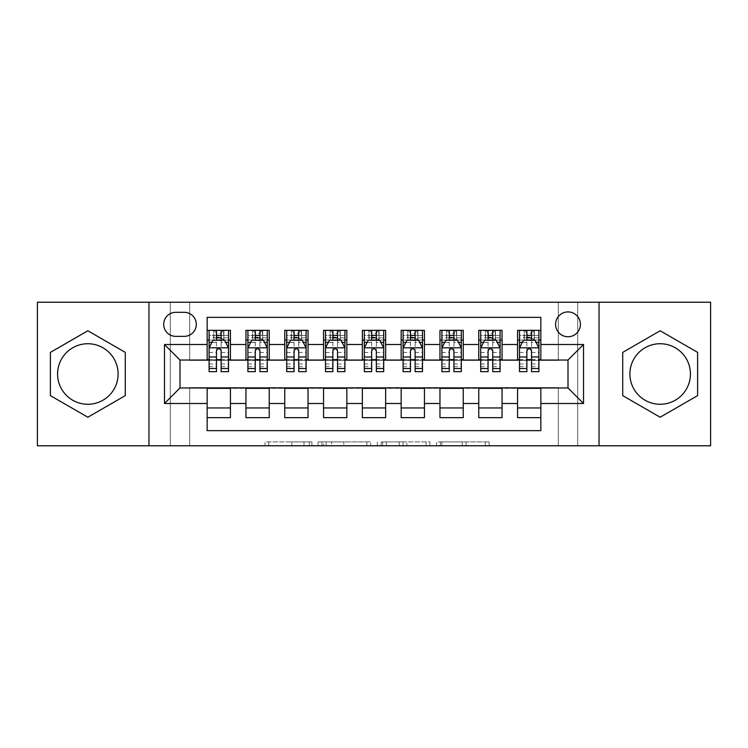 <?xml version="1.0" encoding="UTF-8"?>
<svg xmlns="http://www.w3.org/2000/svg" width="748" height="748" viewBox="0 0 748 748"><rect width="100%" height="100%" fill="white"/><g stroke="black" fill="none" stroke-linecap="round" stroke-linejoin="round"><path stroke-width="0.56" stroke-dasharray="3.74 2.81" d="M311.916 445.78L268.784 445.78L311.916 445.78L311.916 441.9L291.832 441.9L291.832 445.78L291.832 441.9L311.916 441.9L311.916 445.78L311.916 441.9L291.832 441.9L291.832 445.78L291.832 441.9L311.916 441.9L268.784 441.9L311.916 441.9M660.157 404.266A30.266 30.266 0 0 1 629.891 374A30.266 30.266 0 0 1 660.157 343.734A30.266 30.266 0 0 1 690.423 374A30.266 30.266 0 0 1 660.157 404.266M568.003 311.916A12.417 12.417 0 0 0 555.586 324.333A12.417 12.417 0 0 0 568.003 336.75A12.417 12.417 0 0 0 580.42 324.333A12.417 12.417 0 0 0 568.003 311.916M87.843 404.266A30.266 30.266 0 0 1 57.577 374A30.266 30.266 0 0 1 87.843 343.734A30.266 30.266 0 0 1 118.109 374A30.266 30.266 0 0 1 87.843 404.266M485.302 445.78L440.366 445.78L485.302 445.78L485.302 441.9L466.069 441.9L489.117 441.9L489.117 445.78L489.117 441.9L440.366 441.9L489.117 441.9L489.117 445.78L489.117 441.9L485.302 441.9L485.302 445.78M462.264 445.78L441.89 445.78L462.264 445.78L462.264 441.9L466.069 441.9L462.264 441.9L462.264 445.78L462.264 441.9L441.89 441.9L441.89 445.78L441.89 441.9L462.264 441.9L462.264 445.78M436.551 445.78L440.366 445.78L436.551 445.78L436.551 441.9L440.366 441.9L436.551 441.9L436.551 445.78M264.979 445.78L268.784 445.78L264.979 445.78L264.979 441.9L268.784 441.9L264.979 441.9L264.979 445.78M558.307 445.78L577.708 445.78L577.708 302.22L710.6 302.22L710.6 445.78L577.708 445.78L577.708 302.22L558.307 302.22L558.307 360.424L189.693 360.424L189.693 302.22L558.307 302.22L558.307 360.424L189.693 360.424L189.693 302.22L170.292 302.22L170.292 445.78L37.4 445.78L37.4 302.22L170.292 302.22L170.292 445.78L189.693 445.78L189.693 387.576L558.307 387.576L558.307 445.78L189.693 445.78L189.693 387.576L558.307 387.576L558.307 445.78M370.671 445.78L366.857 445.78L370.671 445.78L370.671 441.9L370.671 445.78M321.921 445.78L366.857 445.78L318.106 445.78L321.921 445.78L321.921 441.9L370.671 441.9L318.106 441.9L318.106 445.78L318.106 441.9L321.921 441.9L321.921 445.78M381.143 445.78L429.894 445.78L377.329 445.78L381.143 445.78L381.143 441.9L429.894 441.9L429.894 445.78L429.894 441.9L406.847 441.9L406.847 445.78M517.56 330.345L540.841 330.345L540.841 340.05L517.56 340.05L517.56 330.345M478.767 330.345L502.048 330.345L502.048 340.05L478.767 340.05L478.767 330.345M439.964 330.345L463.246 330.345L463.246 340.05L439.964 340.05L439.964 330.345M401.162 330.345L424.443 330.345L424.443 340.05L401.162 340.05L401.162 330.345M362.359 330.345L385.641 330.345L385.641 340.05L362.359 340.05L362.359 330.345M323.557 330.345L346.838 330.345L346.838 340.05L323.557 340.05L323.557 330.345M284.754 330.345L308.036 330.345L308.036 340.05L284.754 340.05L284.754 330.345M245.952 330.345L269.233 330.345L269.233 340.05L245.952 340.05L245.952 330.345M207.159 417.655L207.159 407.95L230.44 407.95L230.44 417.655L207.159 417.655L207.159 430.652L540.841 430.652L540.841 417.655L517.56 417.655L517.56 407.95L540.841 407.95L540.841 417.655M269.233 417.655L245.952 417.655L245.952 407.95L269.233 407.95L269.233 417.655M308.036 417.655L284.754 417.655L284.754 407.95L308.036 407.95L308.036 417.655M346.838 417.655L323.557 417.655L323.557 407.95L346.838 407.95L346.838 417.655M385.641 417.655L362.359 417.655L362.359 407.95L385.641 407.95L385.641 417.655M424.443 417.655L401.162 417.655L401.162 407.95L424.443 407.95L424.443 417.655M463.246 417.655L439.964 417.655L439.964 407.95L463.246 407.95L463.246 417.655M502.048 417.655L478.767 417.655L478.767 407.95L502.048 407.95L502.048 417.655M517.56 407.95L517.56 388.352L568.003 387.969L568.003 360.031L502.048 360.031L502.048 340.05M502.048 359.648L463.246 360.031L463.246 340.05M463.246 359.648L424.443 360.031L424.443 340.05M424.443 359.648L385.641 360.031L385.641 340.05M385.641 359.648L346.838 360.031L346.838 340.05M346.838 359.648L308.036 360.031L308.036 340.05M308.036 359.648L269.233 360.031L269.233 340.05M207.159 330.345L230.44 330.345L230.44 340.05L207.159 340.05L207.159 317.348L540.841 317.348L540.841 330.345M478.767 407.95L478.767 388.352L517.56 388.352M439.964 407.95L439.964 388.352L478.767 388.352M401.162 407.95L401.162 388.352L439.964 388.352M362.359 407.95L362.359 388.352L401.162 388.352M323.557 407.95L323.557 388.352L362.359 388.352M284.754 407.95L284.754 388.352L323.557 388.352M245.952 407.95L245.952 388.352L284.754 388.352M269.233 359.648L230.44 360.031L230.44 340.05M207.159 407.95L207.159 388.352L245.952 388.352M230.44 359.648L179.997 360.031L179.997 387.969L207.159 388.352M221.128 340.05L216.471 340.05M207.159 359.648L207.159 340.05M209.094 359.648L216.471 359.648M221.128 359.648L228.495 359.648M230.44 407.95L230.44 388.352M247.897 359.648L255.264 359.648M259.921 359.648L267.298 359.648M259.921 340.05L255.264 340.05M245.952 359.648L245.952 340.05M269.233 407.95L269.233 388.352M308.036 407.95L308.036 388.352M284.754 359.648L284.754 340.05M298.723 340.05L294.067 340.05M286.699 359.648L294.067 359.648M298.723 359.648L306.1 359.648M346.838 407.95L346.838 388.352M323.557 359.648L323.557 340.05M337.526 340.05L332.869 340.05M325.502 359.648L332.869 359.648M337.526 359.648L344.903 359.648M385.641 407.95L385.641 388.352M362.359 359.648L362.359 340.05M376.328 340.05L371.672 340.05M364.304 359.648L371.672 359.648M376.328 359.648L383.696 359.648M424.443 407.95L424.443 388.352M401.162 359.648L401.162 340.05M415.131 340.05L410.474 340.05M403.097 359.648L410.474 359.648M415.131 359.648L422.498 359.648M463.246 407.95L463.246 388.352M439.964 359.648L439.964 340.05M453.933 340.05L449.277 340.05M441.9 359.648L449.277 359.648M453.933 359.648L461.301 359.648M502.048 407.95L502.048 388.352M478.767 359.648L478.767 340.05M492.736 340.05L488.079 340.05M480.702 359.648L488.079 359.648M492.736 359.648L500.103 359.648M540.841 407.95L540.841 388.352M517.56 359.648L517.56 340.05M540.841 359.648L540.841 340.05M531.529 340.05L526.873 340.05M519.505 359.648L526.873 359.648M531.529 359.648L538.906 359.648M175.724 312.309A12.024 12.024 0 0 0 163.7 324.333A12.024 12.024 0 0 0 175.724 336.366L184.26 336.366A12.024 12.024 0 0 0 196.294 324.333A12.024 12.024 0 0 0 184.26 312.309L175.724 312.309M148.955 445.78L148.955 302.22M599.045 302.22L599.045 445.78M50.397 395.617L87.843 417.234L125.281 395.617L125.281 352.383L87.843 330.766L50.397 352.383L50.397 395.617M697.604 395.617L697.604 352.383L660.157 330.766L622.719 352.383L622.719 395.617L660.157 417.234L697.604 395.617M326.109 445.78L331.626 445.78L326.109 445.78L326.109 441.9L323.445 441.9L323.445 445.78L323.445 441.9L331.626 441.9L326.109 441.9L326.109 445.78M331.626 445.78L343.818 445.78L331.626 445.78L331.626 441.9L343.818 441.9L343.818 445.78L343.818 441.9L331.626 441.9L331.626 445.78M381.143 441.9L403.041 441.9L403.041 445.78L403.041 441.9L399.236 441.9L403.041 441.9L403.041 445.78L403.041 441.9L406.847 441.9M382.667 441.9L382.667 445.78L382.667 441.9M377.329 441.9L377.329 445.78L377.329 441.9M216.471 330.345L209.094 330.345L209.094 340.05L209.094 335.394L216.471 335.394L216.471 330.345L228.495 330.345L228.495 340.05L228.495 337.862L221.128 337.862M209.094 348.007L209.094 366.632L209.094 348.007L212.974 340.247L224.615 340.247L228.495 348.007L228.495 366.632L228.495 348.007M209.094 371.672L209.094 335.394L228.495 335.394L228.495 337.862M228.495 371.672L228.495 335.394L221.128 335.394L221.128 330.345M209.094 340.05L223.643 340.05L223.643 330.345L228.495 330.345M223.923 330.345L223.923 340.05L223.643 330.345L213.947 330.345L213.947 340.05L213.666 330.345L213.666 340.05M209.094 330.345L213.666 330.345M216.471 335.394L216.471 342.453L209.094 342.453M228.495 342.453L221.128 342.453L221.128 335.394M211.908 342.378L216.471 342.378L216.471 340.247M221.128 340.247L221.128 342.378L225.681 342.378M216.471 371.672L216.471 342.453M221.128 342.453L221.128 371.672M216.471 342.378L216.471 350.915C218.014 347.979 219.566 347.979 221.128 350.915L221.128 342.378M223.923 340.05L228.495 340.05M216.855 337.142L216.855 333.262L220.735 333.262L220.735 337.142L216.855 337.142L213.947 340.05M223.643 340.05L220.735 337.142M216.855 333.262L213.947 330.345M223.643 330.345L220.735 333.262M255.264 330.345L247.897 330.345L247.897 340.05L247.897 335.394L255.264 335.394L255.264 330.345L267.298 330.345L267.298 340.05L267.298 337.862L259.921 337.862M247.897 348.007L247.897 366.632L247.897 348.007L251.777 340.247L263.418 340.247L267.298 348.007L267.298 366.632L267.298 348.007M247.897 371.672L247.897 335.394L267.298 335.394L267.298 337.862M267.298 371.672L267.298 335.394L259.921 335.394L259.921 330.345M247.897 340.05L262.445 340.05L262.445 330.345L267.298 330.345M262.726 330.345L262.726 340.05L262.445 330.345L252.749 330.345L252.749 340.05L252.469 330.345L252.469 340.05M247.897 330.345L252.469 330.345M255.264 335.394L255.264 342.453L247.897 342.453M267.298 342.453L259.921 342.453L259.921 335.394M250.711 342.378L255.264 342.378L255.264 340.247M259.921 340.247L259.921 342.378L264.483 342.378M255.264 371.672L255.264 342.453M259.921 342.453L259.921 371.672M255.264 342.378L255.264 350.915C256.816 347.979 258.369 347.979 259.921 350.915L259.921 342.378M262.726 340.05L267.298 340.05M255.657 337.142L255.657 333.262L259.537 333.262L259.537 337.142L255.657 337.142L252.749 340.05M262.445 340.05L259.537 337.142M255.657 333.262L252.749 330.345M262.445 330.345L259.537 333.262M294.067 330.345L286.699 330.345L286.699 340.05L286.699 335.394L294.067 335.394L294.067 330.345L306.1 330.345L306.1 340.05L306.1 337.862L298.723 337.862M286.699 348.007L286.699 366.632L286.699 348.007L290.579 340.247L302.22 340.247L306.1 348.007L306.1 366.632L306.1 348.007M286.699 371.672L286.699 335.394L306.1 335.394L306.1 337.862M306.1 371.672L306.1 335.394L298.723 335.394L298.723 330.345M286.699 340.05L301.248 340.05L301.248 330.345L306.1 330.345M301.528 330.345L301.528 340.05L301.248 330.345L291.552 330.345L291.552 340.05L291.271 330.345L291.271 340.05M286.699 330.345L291.271 330.345M294.067 335.394L294.067 342.453L286.699 342.453M306.1 342.453L298.723 342.453L298.723 335.394M289.513 342.378L294.067 342.378L294.067 340.247M298.723 340.247L298.723 342.378L303.286 342.378M294.067 371.672L294.067 342.453M298.723 342.453L298.723 371.672M294.067 342.378L294.067 350.915C295.619 347.979 297.171 347.979 298.723 350.915L298.723 342.378M301.528 340.05L306.1 340.05M294.46 337.142L294.46 333.262L298.34 333.262L298.34 337.142L294.46 337.142L291.552 340.05M301.248 340.05L298.34 337.142M294.46 333.262L291.552 330.345M301.248 330.345L298.34 333.262M332.869 330.345L325.502 330.345L325.502 340.05L325.502 335.394L332.869 335.394L332.869 330.345L344.903 330.345L344.903 340.05L344.903 337.862L337.526 337.862M325.502 348.007L325.502 366.632L325.502 348.007L329.382 340.247L341.023 340.247L344.903 348.007L344.903 366.632L344.903 348.007M325.502 371.672L325.502 335.394L344.903 335.394L344.903 337.862M344.903 371.672L344.903 335.394L337.526 335.394L337.526 330.345M325.502 340.05L340.05 340.05L340.05 330.345L344.903 330.345M340.331 330.345L340.331 340.05L340.05 330.345L330.345 330.345L330.345 340.05L330.064 330.345L330.064 340.05M325.502 330.345L330.064 330.345M332.869 335.394L332.869 342.453L325.502 342.453M344.903 342.453L337.526 342.453L337.526 335.394M328.307 342.378L332.869 342.378L332.869 340.247M337.526 340.247L337.526 342.378L342.088 342.378M332.869 371.672L332.869 342.453M337.526 342.453L337.526 371.672M332.869 342.378L332.869 350.915C334.421 347.979 335.974 347.979 337.526 350.915L337.526 342.378M340.331 340.05L344.903 340.05M333.262 337.142L333.262 333.262L337.142 333.262L337.142 337.142L333.262 337.142L330.345 340.05M340.05 340.05L337.142 337.142M333.262 333.262L330.345 330.345M340.05 330.345L337.142 333.262M371.672 330.345L364.304 330.345L364.304 340.05L364.304 335.394L371.672 335.394L371.672 330.345L383.696 330.345L383.696 340.05L383.696 337.862L376.328 337.862M364.304 348.007L364.304 366.632L364.304 348.007L368.184 340.247L379.816 340.247L383.696 348.007L383.696 366.632L383.696 348.007M364.304 371.672L364.304 335.394L383.696 335.394L383.696 337.862M383.696 371.672L383.696 335.394L376.328 335.394L376.328 330.345M364.304 340.05L378.853 340.05L378.853 330.345L383.696 330.345M379.133 330.345L379.133 340.05L378.853 330.345L369.147 330.345L369.147 340.05L368.867 330.345L368.867 340.05M364.304 330.345L368.867 330.345M371.672 335.394L371.672 342.453L364.304 342.453M383.696 342.453L376.328 342.453L376.328 335.394M367.109 342.378L371.672 342.378L371.672 340.247M376.328 340.247L376.328 342.378L380.891 342.378M371.672 371.672L371.672 342.453M376.328 342.453L376.328 371.672M371.672 342.378L371.672 350.915C373.224 347.979 374.776 347.979 376.328 350.915L376.328 342.378M379.133 340.05L383.696 340.05M372.065 337.142L372.065 333.262L375.935 333.262L375.935 337.142L372.065 337.142L369.147 340.05M378.853 340.05L375.935 337.142M372.065 333.262L369.147 330.345M378.853 330.345L375.935 333.262M410.474 330.345L403.097 330.345L403.097 340.05L403.097 335.394L410.474 335.394L410.474 330.345L422.498 330.345L422.498 340.05L422.498 337.862L415.131 337.862M403.097 348.007L403.097 366.632L403.097 348.007L406.977 340.247L418.618 340.247L422.498 348.007L422.498 366.632L422.498 348.007M403.097 371.672L403.097 335.394L422.498 335.394L422.498 337.862M422.498 371.672L422.498 335.394L415.131 335.394L415.131 330.345M403.097 340.05L417.655 340.05L417.655 330.345L422.498 330.345M417.936 330.345L417.936 340.05L417.655 330.345L407.95 330.345L407.95 340.05L407.669 330.345L407.669 340.05M403.097 330.345L407.669 330.345M410.474 335.394L410.474 342.453L403.097 342.453M422.498 342.453L415.131 342.453L415.131 335.394M405.912 342.378L410.474 342.378L410.474 340.247M415.131 340.247L415.131 342.378L419.693 342.378M410.474 371.672L410.474 342.453M415.131 342.453L415.131 371.672M410.474 342.378L410.474 350.915C412.017 347.979 413.569 347.979 415.131 350.915L415.131 342.378M417.936 340.05L422.498 340.05M410.858 337.142L410.858 333.262L414.738 333.262L414.738 337.142L410.858 337.142L407.95 340.05M417.655 340.05L414.738 337.142M410.858 333.262L407.95 330.345M417.655 330.345L414.738 333.262M449.277 330.345L441.9 330.345L441.9 340.05L441.9 335.394L449.277 335.394L449.277 330.345L461.301 330.345L461.301 340.05L461.301 337.862L453.933 337.862M441.9 348.007L441.9 366.632L441.9 348.007L445.78 340.247L457.421 340.247L461.301 348.007L461.301 366.632L461.301 348.007M441.9 371.672L441.9 335.394L461.301 335.394L461.301 337.862M461.301 371.672L461.301 335.394L453.933 335.394L453.933 330.345M441.9 340.05L456.448 340.05L456.448 330.345L461.301 330.345M456.729 330.345L456.729 340.05L456.448 330.345L446.752 330.345L446.752 340.05L446.472 330.345L446.472 340.05M441.9 330.345L446.472 330.345M449.277 335.394L449.277 342.453L441.9 342.453M461.301 342.453L453.933 342.453L453.933 335.394M444.714 342.378L449.277 342.378L449.277 340.247M453.933 340.247L453.933 342.378L458.487 342.378M449.277 371.672L449.277 342.453M453.933 342.453L453.933 371.672M449.277 342.378L449.277 350.915C450.82 347.979 452.372 347.979 453.933 350.915L453.933 342.378M456.729 340.05L461.301 340.05M449.66 337.142L449.66 333.262L453.54 333.262L453.54 337.142L449.66 337.142L446.752 340.05M456.448 340.05L453.54 337.142M449.66 333.262L446.752 330.345M456.448 330.345L453.54 333.262M488.079 330.345L480.702 330.345L480.702 340.05L480.702 335.394L488.079 335.394L488.079 330.345L500.103 330.345L500.103 340.05L500.103 337.862L492.736 337.862M480.702 348.007L480.702 366.632L480.702 348.007L484.582 340.247L496.223 340.247L500.103 348.007L500.103 366.632L500.103 348.007M480.702 371.672L480.702 335.394L500.103 335.394L500.103 337.862M500.103 371.672L500.103 335.394L492.736 335.394L492.736 330.345M480.702 340.05L495.251 340.05L495.251 330.345L500.103 330.345M495.531 330.345L495.531 340.05L495.251 330.345L485.555 330.345L485.555 340.05L485.274 330.345L485.274 340.05M480.702 330.345L485.274 330.345M488.079 335.394L488.079 342.453L480.702 342.453M500.103 342.453L492.736 342.453L492.736 335.394M483.517 342.378L488.079 342.378L488.079 340.247M492.736 340.247L492.736 342.378L497.289 342.378M488.079 371.672L488.079 342.453M492.736 342.453L492.736 371.672M488.079 342.378L488.079 350.915C489.622 347.979 491.174 347.979 492.736 350.915L492.736 342.378M495.531 340.05L500.103 340.05M488.463 337.142L488.463 333.262L492.343 333.262L492.343 337.142L488.463 337.142L485.555 340.05M495.251 340.05L492.343 337.142M488.463 333.262L485.555 330.345M495.251 330.345L492.343 333.262M526.873 330.345L519.505 330.345L519.505 340.05L519.505 335.394L526.873 335.394L526.873 330.345L538.906 330.345L538.906 340.05L538.906 337.862L531.529 337.862M519.505 348.007L519.505 366.632L519.505 348.007L523.385 340.247L535.026 340.247L538.906 348.007L538.906 366.632L538.906 348.007M519.505 371.672L519.505 335.394L538.906 335.394L538.906 337.862M538.906 371.672L538.906 335.394L531.529 335.394L531.529 330.345M519.505 340.05L534.053 340.05L534.053 330.345L538.906 330.345M534.334 330.345L534.334 340.05L534.053 330.345L524.357 330.345L524.357 340.05L524.077 330.345L524.077 340.05M519.505 330.345L524.077 330.345M526.873 335.394L526.873 342.453L519.505 342.453M538.906 342.453L531.529 342.453L531.529 335.394M522.319 342.378L526.873 342.378L526.873 340.247M531.529 340.247L531.529 342.378L536.092 342.378M526.873 371.672L526.873 342.453M531.529 342.453L531.529 371.672M526.873 342.378L526.873 350.915C528.425 347.979 529.977 347.979 531.529 350.915L531.529 342.378M534.334 340.05L538.906 340.05M527.265 337.142L527.265 333.262L531.145 333.262L531.145 337.142L527.265 337.142L524.357 340.05M534.053 340.05L531.145 337.142M527.265 333.262L524.357 330.345M534.053 330.345L531.145 333.262M309.251 441.9L309.251 445.78L309.251 441.9M304.015 441.9L304.015 445.78L304.015 441.9M268.784 441.9L268.784 445.78L268.784 441.9M366.857 441.9L366.857 445.78L366.857 441.9M426.079 441.9L426.079 445.78L426.079 441.9M399.236 441.9L399.236 445.78L399.236 441.9M386.473 441.9L386.473 445.78L386.473 441.9M466.069 441.9L466.069 445.78L466.069 441.9M440.366 441.9L440.366 445.78L440.366 441.9M209.188 347.811L228.402 347.811M209.094 364.005L216.471 364.005M221.128 364.005L228.495 364.005M209.094 352.486L216.471 352.486M221.128 352.486L228.495 352.486M216.471 337.862L209.094 337.862M247.99 347.811L267.204 347.811M247.897 364.005L255.264 364.005M259.921 364.005L267.298 364.005M247.897 352.486L255.264 352.486M259.921 352.486L267.298 352.486M255.264 337.862L247.897 337.862M286.793 347.811L305.997 347.811M286.699 364.005L294.067 364.005M298.723 364.005L306.1 364.005M286.699 352.486L294.067 352.486M298.723 352.486L306.1 352.486M294.067 337.862L286.699 337.862M325.595 347.811L344.8 347.811M325.502 364.005L332.869 364.005M337.526 364.005L344.903 364.005M325.502 352.486L332.869 352.486M337.526 352.486L344.903 352.486M332.869 337.862L325.502 337.862M364.398 347.811L383.602 347.811M364.304 364.005L371.672 364.005M376.328 364.005L383.696 364.005M364.304 352.486L371.672 352.486M376.328 352.486L383.696 352.486M371.672 337.862L364.304 337.862M403.2 347.811L422.405 347.811M403.097 364.005L410.474 364.005M415.131 364.005L422.498 364.005M403.097 352.486L410.474 352.486M415.131 352.486L422.498 352.486M410.474 337.862L403.097 337.862M442.003 347.811L461.207 347.811M441.9 364.005L449.277 364.005M453.933 364.005L461.301 364.005M441.9 352.486L449.277 352.486M453.933 352.486L461.301 352.486M449.277 337.862L441.9 337.862M480.796 347.811L500.01 347.811M480.702 364.005L488.079 364.005M492.736 364.005L500.103 364.005M480.702 352.486L488.079 352.486M492.736 352.486L500.103 352.486M488.079 337.862L480.702 337.862M519.598 347.811L538.812 347.811M519.505 364.005L526.873 364.005M531.529 364.005L538.906 364.005M519.505 352.486L526.873 352.486M531.529 352.486L538.906 352.486M526.873 337.862L519.505 337.862M209.094 366.632L216.471 366.632M221.128 366.632L228.495 366.632M247.897 366.632L255.264 366.632M259.921 366.632L267.298 366.632M286.699 366.632L294.067 366.632M298.723 366.632L306.1 366.632M325.502 366.632L332.869 366.632M337.526 366.632L344.903 366.632M364.304 366.632L371.672 366.632M376.328 366.632L383.696 366.632M403.097 366.632L410.474 366.632M415.131 366.632L422.498 366.632M441.9 366.632L449.277 366.632M453.933 366.632L461.301 366.632M480.702 366.632L488.079 366.632M492.736 366.632L500.103 366.632M519.505 366.632L526.873 366.632M531.529 366.632L538.906 366.632"/><path stroke-width="1.12" d="M660.157 343.734A30.266 30.266 0 0 0 629.891 374A30.266 30.266 0 0 0 660.157 404.266A30.266 30.266 0 0 0 690.423 374A30.266 30.266 0 0 0 660.157 343.734M568.003 311.916A12.417 12.417 0 0 0 555.586 324.333A12.417 12.417 0 0 0 568.003 336.75A12.417 12.417 0 0 0 580.42 324.333A12.417 12.417 0 0 0 568.003 311.916M87.843 404.266A30.266 30.266 0 0 1 57.577 374A30.266 30.266 0 0 1 87.843 343.734A30.266 30.266 0 0 1 118.109 374A30.266 30.266 0 0 1 87.843 404.266M599.045 445.78L710.6 445.78L710.6 302.22L599.045 302.22L599.045 445.78L148.955 445.78L148.955 302.22L37.4 302.22L37.4 445.78L148.955 445.78M540.841 330.345L517.56 330.345L517.56 344.51L502.048 344.51L502.048 360.031L517.56 360.031L517.56 344.51M502.048 344.51L502.048 330.345L478.767 330.345L478.767 344.51L463.246 344.51L463.246 360.031L478.767 360.031L478.767 344.51M463.246 344.51L463.246 330.345L439.964 330.345L439.964 344.51L424.443 344.51L424.443 360.031L439.964 360.031L439.964 344.51M424.443 344.51L424.443 330.345L401.162 330.345L401.162 344.51L385.641 344.51L385.641 360.031L401.162 360.031L401.162 344.51M385.641 344.51L385.641 330.345L362.359 330.345L362.359 344.51L346.838 344.51L346.838 360.031L362.359 360.031L362.359 344.51M346.838 344.51L346.838 330.345L323.557 330.345L323.557 344.51L308.036 344.51L308.036 360.031L323.557 360.031L323.557 344.51M308.036 344.51L308.036 330.345L284.754 330.345L284.754 344.51L269.233 344.51L269.233 360.031L284.754 360.031L284.754 344.51M269.233 344.51L269.233 330.345L245.952 330.345L245.952 360.031L230.44 360.031L230.44 330.345L207.159 330.345M207.159 417.655L230.44 417.655L230.44 387.969L245.952 387.969L245.952 417.655L269.233 417.655L269.233 387.969L284.754 387.969L284.754 403.49L269.233 403.49M284.754 403.49L284.754 417.655L308.036 417.655L308.036 387.969L323.557 387.969L323.557 403.49L308.036 403.49M323.557 403.49L323.557 417.655L346.838 417.655L346.838 387.969L362.359 387.969L362.359 403.49L346.838 403.49M362.359 403.49L362.359 417.655L385.641 417.655L385.641 387.969L401.162 387.969L401.162 403.49L385.641 403.49M401.162 403.49L401.162 417.655L424.443 417.655L424.443 387.969L439.964 387.969L439.964 403.49L424.443 403.49M439.964 403.49L439.964 417.655L463.246 417.655L463.246 387.969L478.767 387.969L478.767 403.49L463.246 403.49M478.767 403.49L478.767 417.655L502.048 417.655L502.048 387.969L517.56 387.969L517.56 403.49L502.048 403.49M175.724 336.366L184.26 336.366A12.024 12.024 0 0 0 196.294 324.333A12.024 12.024 0 0 0 184.26 312.309L175.724 312.309A12.024 12.024 0 0 0 163.7 324.333A12.024 12.024 0 0 0 175.724 336.366M599.045 302.22L148.955 302.22M540.841 344.51L540.841 317.348L207.159 317.348L207.159 360.031L179.997 360.031L179.997 387.969L207.159 387.969L207.159 430.652L540.841 430.652L540.841 387.969L568.003 387.969L568.003 360.031L540.841 360.031L540.841 344.51L583.524 344.51L583.524 403.49L540.841 403.49M207.159 403.49L164.476 403.49L164.476 344.51L207.159 344.51M517.56 403.49L517.56 417.655L540.841 417.655M207.159 340.05L209.094 340.05M216.471 340.05L221.128 340.05M228.495 340.05L230.44 340.05M207.159 359.648L209.094 359.648M216.471 359.648L221.128 359.648M228.495 359.648L230.44 359.648M207.159 388.352L230.44 388.352M207.159 407.95L230.44 407.95M245.952 359.648L247.897 359.648M255.264 359.648L259.921 359.648M267.298 359.648L269.233 359.648M245.952 340.05L247.897 340.05M255.264 340.05L259.921 340.05M267.298 340.05L269.233 340.05M245.952 388.352L269.233 388.352M245.952 407.95L269.233 407.95M284.754 388.352L308.036 388.352M284.754 407.95L308.036 407.95M284.754 340.05L286.699 340.05M294.067 340.05L298.723 340.05M306.1 340.05L308.036 340.05M284.754 359.648L286.699 359.648M294.067 359.648L298.723 359.648M306.1 359.648L308.036 359.648M323.557 388.352L346.838 388.352M323.557 407.95L346.838 407.95M323.557 340.05L325.502 340.05M332.869 340.05L337.526 340.05M344.903 340.05L346.838 340.05M323.557 359.648L325.502 359.648M332.869 359.648L337.526 359.648M344.903 359.648L346.838 359.648M362.359 388.352L385.641 388.352M362.359 407.95L385.641 407.95M362.359 340.05L364.304 340.05M371.672 340.05L376.328 340.05M383.696 340.05L385.641 340.05M362.359 359.648L364.304 359.648M371.672 359.648L376.328 359.648M383.696 359.648L385.641 359.648M401.162 388.352L424.443 388.352M401.162 407.95L424.443 407.95M401.162 340.05L403.097 340.05M410.474 340.05L415.131 340.05M422.498 340.05L424.443 340.05M401.162 359.648L403.097 359.648M410.474 359.648L415.131 359.648M422.498 359.648L424.443 359.648M439.964 388.352L463.246 388.352M439.964 407.95L463.246 407.95M439.964 340.05L441.9 340.05M449.277 340.05L453.933 340.05M461.301 340.05L463.246 340.05M439.964 359.648L441.9 359.648M449.277 359.648L453.933 359.648M461.301 359.648L463.246 359.648M478.767 388.352L502.048 388.352M478.767 407.95L502.048 407.95M478.767 340.05L480.702 340.05M488.079 340.05L492.736 340.05M500.103 340.05L502.048 340.05M478.767 359.648L480.702 359.648M488.079 359.648L492.736 359.648M500.103 359.648L502.048 359.648M517.56 388.352L540.841 388.352M517.56 407.95L540.841 407.95M517.56 340.05L519.505 340.05M526.873 340.05L531.529 340.05M538.906 340.05L540.841 340.05M517.56 359.648L519.505 359.648M526.873 359.648L531.529 359.648M538.906 359.648L540.841 359.648M179.997 360.031L164.476 344.51M179.997 387.969L164.476 403.49M583.524 344.51L568.003 360.031M583.524 403.49L568.003 387.969M87.843 417.234L125.281 395.617L125.281 352.383L87.843 330.766L50.397 352.383L50.397 395.617L87.843 417.234M697.604 352.383L660.157 330.766L622.719 352.383L622.719 395.617L660.157 417.234L697.604 395.617L697.604 352.383M221.128 335.394L216.471 335.394M228.495 368.512L221.128 368.512L221.128 371.672L228.495 371.672L228.495 348.007L224.615 340.247L212.974 340.247L209.094 348.007L209.094 371.672L216.471 371.672L216.471 368.512L209.094 368.512M209.094 348.007L209.094 330.345M228.495 348.007L228.495 330.345M216.471 340.247L216.471 330.345M221.128 330.345L221.128 340.247M221.128 368.512L221.128 350.915C219.575 347.923 218.023 347.923 216.471 350.915L216.471 368.512M259.921 335.394L255.264 335.394M267.298 368.512L259.921 368.512L259.921 371.672L267.298 371.672L267.298 348.007L263.418 340.247L251.777 340.247L247.897 348.007L247.897 371.672L255.264 371.672L255.264 368.512L247.897 368.512M247.897 348.007L247.897 330.345M267.298 348.007L267.298 330.345M255.264 340.247L255.264 330.345M259.921 330.345L259.921 340.247M259.921 368.512L259.921 350.915C258.378 347.923 256.826 347.923 255.264 350.915L255.264 368.512M298.723 335.394L294.067 335.394M306.1 368.512L298.723 368.512L298.723 371.672L306.1 371.672L306.1 348.007L302.22 340.247L290.579 340.247L286.699 348.007L286.699 371.672L294.067 371.672L294.067 368.512L286.699 368.512M286.699 348.007L286.699 330.345M306.1 348.007L306.1 330.345M294.067 340.247L294.067 330.345M298.723 330.345L298.723 340.247M298.723 368.512L298.723 350.915C297.18 347.923 295.628 347.923 294.067 350.915L294.067 368.512M337.526 335.394L332.869 335.394M344.903 368.512L337.526 368.512L337.526 371.672L344.903 371.672L344.903 348.007L341.023 340.247L329.382 340.247L325.502 348.007L325.502 371.672L332.869 371.672L332.869 368.512L325.502 368.512M325.502 348.007L325.502 330.345M344.903 348.007L344.903 330.345M332.869 340.247L332.869 330.345M337.526 330.345L337.526 340.247M337.526 368.512L337.526 350.915C335.974 347.923 334.421 347.923 332.869 350.915L332.869 368.512M376.328 335.394L371.672 335.394M383.696 368.512L376.328 368.512L376.328 371.672L383.696 371.672L383.696 348.007L379.816 340.247L368.184 340.247L364.304 348.007L364.304 371.672L371.672 371.672L371.672 368.512L364.304 368.512M364.304 348.007L364.304 330.345M383.696 348.007L383.696 330.345M371.672 340.247L371.672 330.345M376.328 330.345L376.328 340.247M376.328 368.512L376.328 350.915C374.776 347.923 373.224 347.923 371.672 350.915L371.672 368.512M415.131 335.394L410.474 335.394M422.498 368.512L415.131 368.512L415.131 371.672L422.498 371.672L422.498 348.007L418.618 340.247L406.977 340.247L403.097 348.007L403.097 371.672L410.474 371.672L410.474 368.512L403.097 368.512M403.097 348.007L403.097 330.345M422.498 348.007L422.498 330.345M410.474 340.247L410.474 330.345M415.131 330.345L415.131 340.247M415.131 368.512L415.131 350.915C413.579 347.923 412.026 347.923 410.474 350.915L410.474 368.512M453.933 335.394L449.277 335.394M461.301 368.512L453.933 368.512L453.933 371.672L461.301 371.672L461.301 348.007L457.421 340.247L445.78 340.247L441.9 348.007L441.9 371.672L449.277 371.672L449.277 368.512L441.9 368.512M441.9 348.007L441.9 330.345M461.301 348.007L461.301 330.345M449.277 340.247L449.277 330.345M453.933 330.345L453.933 340.247M453.933 368.512L453.933 350.915C452.381 347.923 450.829 347.923 449.277 350.915L449.277 368.512M492.736 335.394L488.079 335.394M500.103 368.512L492.736 368.512L492.736 371.672L500.103 371.672L500.103 348.007L496.223 340.247L484.582 340.247L480.702 348.007L480.702 371.672L488.079 371.672L488.079 368.512L480.702 368.512M480.702 348.007L480.702 330.345M500.103 348.007L500.103 330.345M488.079 340.247L488.079 330.345M492.736 330.345L492.736 340.247M492.736 368.512L492.736 350.915C491.184 347.923 489.631 347.923 488.079 350.915L488.079 368.512M531.529 335.394L526.873 335.394M538.906 368.512L531.529 368.512L531.529 371.672L538.906 371.672L538.906 348.007L535.026 340.247L523.385 340.247L519.505 348.007L519.505 371.672L526.873 371.672L526.873 368.512L519.505 368.512M519.505 348.007L519.505 330.345M538.906 348.007L538.906 330.345M526.873 340.247L526.873 330.345M531.529 330.345L531.529 340.247M531.529 368.512L531.529 350.915C529.986 347.923 528.434 347.923 526.873 350.915L526.873 368.512M245.952 403.49L230.44 403.49M245.952 344.51L230.44 344.51M228.402 347.811L209.188 347.811M209.094 342.378L211.908 342.378M225.681 342.378L228.495 342.378M216.471 356.992L209.094 356.992M228.495 356.992L221.128 356.992M221.128 337.862L216.471 337.862M267.204 347.811L247.99 347.811M247.897 342.378L250.711 342.378M264.483 342.378L267.298 342.378M255.264 356.992L247.897 356.992M267.298 356.992L259.921 356.992M259.921 337.862L255.264 337.862M305.997 347.811L286.793 347.811M286.699 342.378L289.513 342.378M303.286 342.378L306.1 342.378M294.067 356.992L286.699 356.992M306.1 356.992L298.723 356.992M298.723 337.862L294.067 337.862M344.8 347.811L325.595 347.811M325.502 342.378L328.307 342.378M342.088 342.378L344.903 342.378M332.869 356.992L325.502 356.992M344.903 356.992L337.526 356.992M337.526 337.862L332.869 337.862M383.602 347.811L364.398 347.811M364.304 342.378L367.109 342.378M380.891 342.378L383.696 342.378M371.672 356.992L364.304 356.992M383.696 356.992L376.328 356.992M376.328 337.862L371.672 337.862M422.405 347.811L403.2 347.811M403.097 342.378L405.912 342.378M419.693 342.378L422.498 342.378M410.474 356.992L403.097 356.992M422.498 356.992L415.131 356.992M415.131 337.862L410.474 337.862M461.207 347.811L442.003 347.811M441.9 342.378L444.714 342.378M458.487 342.378L461.301 342.378M449.277 356.992L441.9 356.992M461.301 356.992L453.933 356.992M453.933 337.862L449.277 337.862M500.01 347.811L480.796 347.811M480.702 342.378L483.517 342.378M497.289 342.378L500.103 342.378M488.079 356.992L480.702 356.992M500.103 356.992L492.736 356.992M492.736 337.862L488.079 337.862M538.812 347.811L519.598 347.811M519.505 342.378L522.319 342.378M536.092 342.378L538.906 342.378M526.873 356.992L519.505 356.992M538.906 356.992L531.529 356.992M531.529 337.862L526.873 337.862"/></g></svg>
